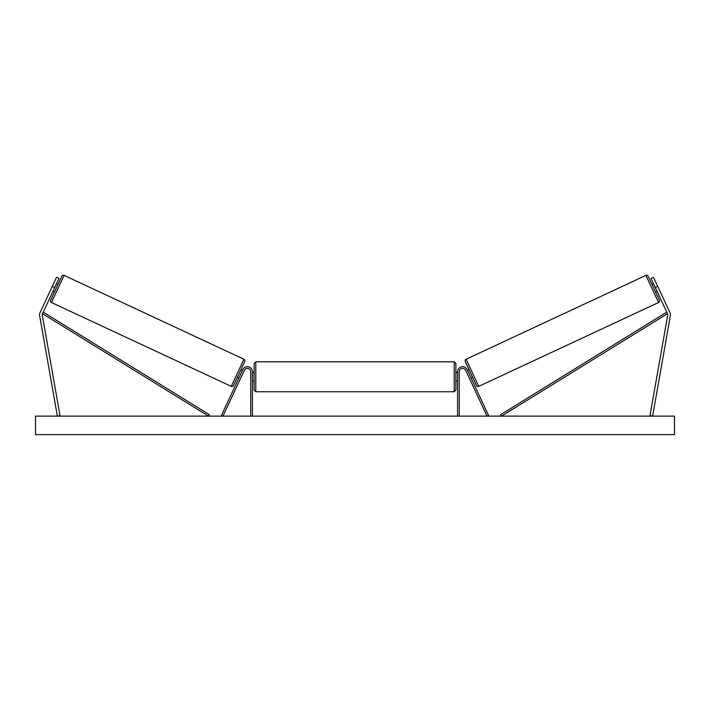 <?xml version="1.0" encoding="UTF-8"?>
<svg xmlns="http://www.w3.org/2000/svg" width="710" height="710" viewBox="0 0 710 710"><rect width="100%" height="100%" fill="white"/><g stroke="black" fill="none" stroke-linecap="round" stroke-linejoin="round"><path stroke-width="1.06" d="M252.423 416.122L252.423 371.729A5.041 5.041 0 0 0 242.811 369.599L221.44 415.412L222.967 416.122L244.329 370.309A3.364 3.364 0 0 1 250.745 371.729L250.745 416.122M39.582 314.814A5.378 5.378 0 0 0 39.662 315.746L57.359 416.122L60.013 415.652L42.307 315.275A2.689 2.689 0 0 1 42.52 313.678L208.518 416.122L209.397 414.693L43.408 312.24L42.52 313.678L54.714 287.523L52.283 286.387L40.088 312.542A5.378 5.378 0 0 0 39.582 314.814M52.283 286.387L56.543 277.246L58.983 278.382L54.714 287.523M669.912 312.542A5.378 5.378 0 0 1 670.338 315.746L652.641 416.122L649.987 415.652L667.693 315.275A2.689 2.689 0 0 0 667.48 313.678L501.482 416.122L500.603 414.693L666.592 312.24L667.48 313.678L655.286 287.523L657.717 286.387L669.912 312.542M657.717 286.387L653.457 277.246L651.017 278.382L655.286 287.523M457.577 416.122L457.577 371.729A5.041 5.041 0 0 1 467.189 369.599L488.56 415.412L487.033 416.122L465.671 370.309A3.364 3.364 0 0 0 459.255 371.729L459.255 416.122M255.786 391.742L254.109 390.056L254.109 363.484L255.786 361.807L255.786 391.742L454.214 391.742L454.214 361.807L455.891 363.484L455.891 380.977L457.577 380.977M252.423 379.69L252.423 373.859M457.577 372.572L455.891 372.572L455.891 390.056L455.891 380.977M457.577 379.69L457.577 373.859M64.086 275.382L51.439 302.504A1.677 1.677 0 0 1 50.623 300.277L61.859 276.19A1.677 1.677 0 0 1 64.086 275.382L243.929 359.242A1.677 1.677 0 0 1 244.737 361.47L233.51 385.557A1.677 1.677 0 0 1 231.274 386.364L243.929 359.242M51.439 302.504L231.274 386.364M52.939 291.331L54.466 292.041M56.498 283.716L58.016 284.426M53.481 290.168L55.948 284.879M237.344 377.321L238.871 378.031M239.412 376.868L241.879 371.578M240.903 369.706L242.43 370.416M674.5 416.122L35.5 416.122L35.5 434.618L674.5 434.618L674.5 416.122M466.071 359.242L645.914 275.382A1.677 1.677 0 0 1 648.141 276.19L659.377 300.277A1.677 1.677 0 0 1 658.56 302.504L478.726 386.364L466.071 359.242A1.677 1.677 0 0 0 465.263 361.47L476.49 385.557A1.677 1.677 0 0 0 478.726 386.364M657.061 291.331L655.534 292.041M653.502 283.716L651.984 284.426M472.656 377.321L471.129 378.031M469.097 369.706L467.57 370.416M470.588 376.868L468.121 371.578M656.519 290.168L654.052 284.879M645.914 275.382L658.56 302.504M255.786 361.807L454.214 361.807M252.423 372.572L254.109 372.572M252.423 380.977L254.109 380.977M454.214 391.742L455.891 390.056"/></g></svg>

